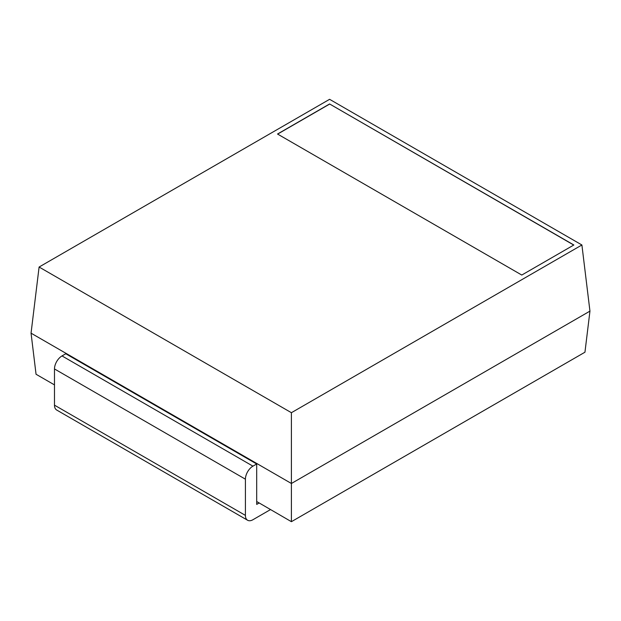 <?xml version="1.0" encoding="UTF-8"?>
<svg xmlns="http://www.w3.org/2000/svg" width="621" height="621" viewBox="0 0 621 621"><rect width="100%" height="100%" fill="white"/><g stroke="black" fill="none" stroke-linecap="round" stroke-linejoin="round"><path stroke-width="0.93" d="M270.477 509.6L252.933 519.73A10.635 6.14 120 0 1 247.616 520.258L56.682 410.023A10.635 6.14 120 0 1 54.485 405.156L54.485 368.952A10.635 6.14 -60 0 1 62.007 355.926L65.764 353.753L256.69 463.988L252.933 466.154L62.007 355.926M247.616 520.258A10.635 6.14 120 0 1 245.411 515.383L245.411 479.187A10.635 6.14 -60 0 1 252.933 466.154M54.485 384.896L36.049 374.253L31.05 333.166L291.404 483.487L291.404 521.687L259.182 502.963L256.69 504.399L256.69 463.988M259.182 502.963L256.69 501.52M291.404 521.687L584.951 352.208L589.95 311.121L581.9 244.985L329.596 99.313L39.1 267.03L291.404 412.701L581.9 244.985M589.95 311.121L291.404 483.487L291.404 412.701M31.05 333.166L39.1 267.03M573.851 244.985L329.596 103.963L277.525 134.027L521.78 275.049L573.851 244.985M573.734 245.047L329.596 103.963M329.596 104.095L277.634 134.089M245.411 515.383L54.485 405.156M245.411 479.187L54.485 368.952"/></g></svg>
